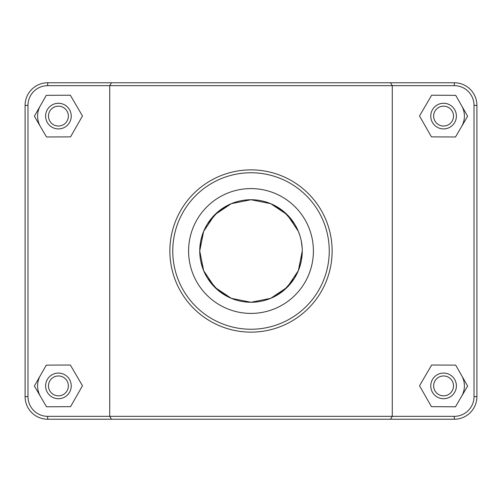 <?xml version="1.0" encoding="UTF-8"?>
<svg xmlns="http://www.w3.org/2000/svg" width="502" height="502" viewBox="0 0 502 502"><rect width="100%" height="100%" fill="white"/><g stroke="black" fill="none" stroke-linecap="round" stroke-linejoin="round"><path stroke-width="0.75" d="M199.733 251A51.267 51.267 0 0 1 251 199.733A51.267 51.267 0 0 1 302.267 251A51.267 51.267 0 0 1 251 302.267A51.267 51.267 0 0 1 199.733 251L199.752 249.488M199.834 247.743L200.668 241.255M202.268 235.08L203.643 231.359M207.69 223.566L217.805 211.932L231.303 203.668L251 199.733L270.697 203.668L284.126 211.869L294.203 223.396M298.332 231.309L299.725 235.049M301.313 241.136L302.179 248.019M302.179 253.981L301.313 260.864M299.725 266.951L298.332 270.691M294.203 278.604L284.126 290.131L270.697 298.332L251 302.267L231.303 298.332L217.805 290.068L207.69 278.434M461.671 375.584A20.827 20.827 0 0 1 461.558 396.411M430.76 385.9A12.82 12.82 0 0 1 449.987 374.799A12.82 12.82 0 0 1 449.987 397A12.82 12.82 0 0 1 430.76 385.9M433.64 385.9A9.933 9.933 0 0 0 448.543 394.503A9.933 9.933 0 0 0 448.543 377.297A9.933 9.933 0 0 0 433.64 385.9M431.438 406.664L419.528 385.768L431.664 365.01L455.709 365.136L467.626 386.025L455.49 406.789L431.438 406.664M40.442 396.411A20.827 20.827 0 0 1 40.329 375.584M71.24 385.9A12.82 12.82 0 0 0 52.013 374.799A12.82 12.82 0 0 0 52.013 397A12.82 12.82 0 0 0 71.24 385.9M68.36 385.9A9.933 9.933 0 0 1 53.457 394.503A9.933 9.933 0 0 1 53.457 377.297A9.933 9.933 0 0 1 68.36 385.9M70.562 406.664L82.472 385.768L70.336 365.01L46.291 365.136L34.374 386.025L46.51 406.789L70.562 406.664M302.242 252.675L302.267 251L298.339 270.685L287.257 287.251L270.685 298.339L251 302.267L231.315 298.339L214.743 287.251L203.661 270.685L199.733 251L203.661 231.315L214.743 214.749L231.315 203.661L251 199.733L270.685 203.661L287.257 214.749L298.339 231.315M461.671 105.784A20.827 20.827 0 0 1 461.558 126.611M430.76 116.1A12.82 12.82 0 0 1 449.987 105A12.82 12.82 0 0 1 449.987 127.201A12.82 12.82 0 0 1 430.76 116.1M433.64 116.1A9.933 9.933 0 0 0 448.543 124.703A9.933 9.933 0 0 0 448.543 107.497A9.933 9.933 0 0 0 433.64 116.1M431.438 136.864L419.528 115.975L431.664 95.211L455.709 95.336L467.626 116.232L455.49 136.99L431.438 136.864M71.24 116.1A12.82 12.82 0 0 0 52.013 105A12.82 12.82 0 0 0 52.013 127.201A12.82 12.82 0 0 0 71.24 116.1M68.36 116.1A9.933 9.933 0 0 1 53.457 124.703A9.933 9.933 0 0 1 53.457 107.497A9.933 9.933 0 0 1 68.36 116.1M70.562 136.864L82.472 115.975L70.336 95.211L46.291 95.336L34.374 116.232L46.51 136.99L70.562 136.864M40.442 126.611A20.827 20.827 0 0 1 40.329 105.784M390.5 419.226L454.31 419.226A22.59 22.59 0 0 0 476.9 396.636L476.9 105.364A22.59 22.59 0 0 0 454.31 82.774L47.69 82.774A22.59 22.59 0 0 0 25.1 105.364L25.1 396.636A22.59 22.59 0 0 0 47.69 419.226L390.5 419.226L392.275 416.34L47.69 416.34A19.703 19.703 0 0 1 27.986 396.636L27.986 105.364A19.703 19.703 0 0 1 47.69 85.66L454.31 85.66A19.703 19.703 0 0 1 474.013 105.364L474.013 396.636A19.703 19.703 0 0 1 454.31 416.34L392.275 416.34L392.275 85.66L390.5 82.774M111.5 82.774L109.725 85.66L109.725 416.34L111.5 419.226M172.757 251A78.243 78.243 0 0 1 290.125 183.236A78.243 78.243 0 0 1 290.125 318.764A78.243 78.243 0 0 1 172.757 251M313.405 251A62.405 62.405 0 0 1 219.794 305.047A62.405 62.405 0 0 1 219.794 196.953A62.405 62.405 0 0 1 313.405 251M169.871 251A81.129 81.129 0 0 0 291.562 321.261A81.129 81.129 0 0 0 291.562 180.739A81.129 81.129 0 0 0 169.871 251M301.3 260.921L299.794 266.731M298.307 270.76L294.41 278.271M293.388 279.84L283.561 290.602L270.685 298.339L251 302.267L231.315 298.339L214.749 287.251L203.668 270.691M202.243 266.851L200.706 260.958M199.758 252.644L199.758 249.356M200.706 241.042L202.243 235.149M203.668 231.309L214.749 214.749L231.315 203.661L251 199.733L270.685 203.661L283.561 211.398L293.388 222.16M47.69 416.34L47.69 419.226M454.31 85.66L454.31 82.774M474.013 105.364L476.9 105.364M474.013 396.636L476.9 396.636M454.31 416.34L454.31 419.226M27.986 396.636L25.1 396.636M27.986 105.364L25.1 105.364M47.69 85.66L47.69 82.774"/></g></svg>
